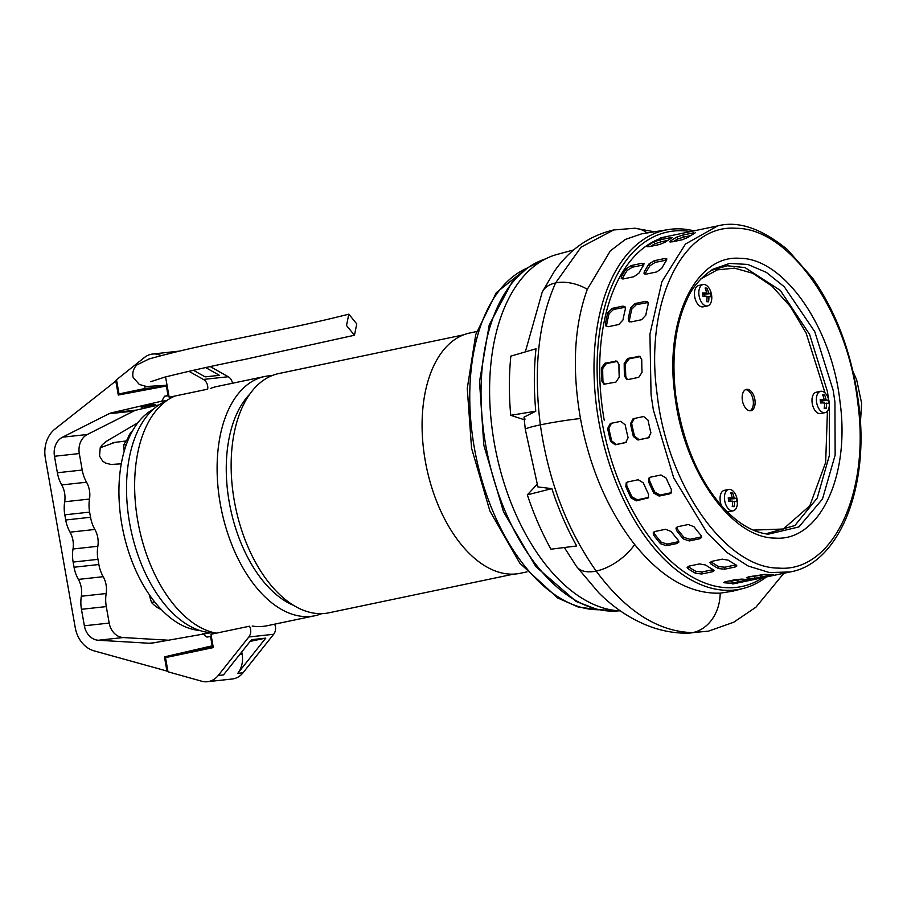 <?xml version="1.0" encoding="UTF-8"?>
<svg xmlns="http://www.w3.org/2000/svg" width="907" height="907" viewBox="0 0 907 907"><rect width="100%" height="100%" fill="white"/><g stroke="black" fill="none" stroke-linecap="round" stroke-linejoin="round"><path stroke-width="1.36" d="M129.35 437.117L128.522 438.036A41.28 15.283 -27.9 0 0 124.747 443.104L123.737 444.952L123.93 448.523A41.28 33.854 -96.2 0 0 124.214 451.13M123.737 444.952L126.39 444.396M356.768 323.935L348.821 314.162L346.508 325.488L354.444 335.25L356.768 323.935M114.282 442.616L100.212 447.775L102.23 444.781L106.334 441.346L137.841 422.787M463.568 334.853L278.755 373.559A122.218 69.703 78.2 0 0 234.289 500.766A122.218 69.703 78.2 0 0 328.856 612.815L513.679 574.108M527.001 571.875L520.244 573.292A122.762 70.009 -101.8 0 1 425.247 460.745A122.762 70.009 -101.8 0 1 469.917 332.971L476.674 331.554M249.652 394.284A115.677 65.973 78.2 0 0 229.244 502.195A115.677 65.973 78.2 0 0 293.879 605.502M271.873 375.668A122.218 69.703 78.2 0 0 264.719 376.496A122.218 69.703 78.2 0 0 220.254 503.702A122.218 69.703 78.2 0 0 314.82 615.751A122.218 69.703 78.2 0 0 321.713 613.642M175.028 396.008A122.218 69.703 78.2 0 0 137.785 520.981A122.218 69.703 78.2 0 0 216.308 633.165M252.191 626.045A122.218 69.703 78.2 0 0 267.18 625.728L314.82 615.751M264.719 376.496L217.079 386.473A122.218 69.703 78.2 0 0 210.311 388.525M573.734 249.924L557.113 254.425A181.876 103.727 78.2 0 0 494.281 442.922A181.876 103.727 78.2 0 0 620.331 610.876M766.438 576.931A183.373 104.577 -101.8 0 1 743.377 588.416A183.373 104.577 -101.8 0 1 598.722 420.961A183.373 104.577 -101.8 0 1 668.232 229.596A183.373 104.577 -101.8 0 1 693.968 230.866M668.232 229.596L641.668 233.836L625.274 239.482L610.309 250.91L587.317 289.299C574.131 325.704 571.852 368.786 580.469 418.524L581.602 424.499C591.307 471.538 608.994 511.537 634.673 544.517C661.702 577.872 690.216 594.085 720.192 593.155L732.629 591.205L743.377 588.416M690.476 231.591A181.105 103.285 78.2 0 0 601.76 420.451A181.105 103.285 78.2 0 0 762.946 577.657M668.527 236.183A176.786 100.824 78.2 0 0 604.221 420.19M510.72 415.304C508.895 394.738 508.94 375.022 510.845 356.134L536.003 348.776C533.872 368.764 533.792 389.568 535.776 411.211L510.72 415.304L523.135 419.374L525.13 419.057M525.323 351.893L542.182 292.213A33.366 21.031 22.5 0 1 542.261 292.031A33.366 21.031 22.5 0 1 555.583 282.95A33.366 21.031 22.5 0 1 587.317 289.299M535.776 411.211L524.008 417.152L525.312 429.43A36.337 2.653 -8.9 0 1 540.345 424.873C533.361 368.945 538.441 321.634 555.583 282.95L581.07 247.157L613.654 229.97L629.322 228.677M525.312 429.43L537.908 486.934L551.853 488.635C558.576 509.224 566.852 528.339 576.682 545.969L550.957 549.2C541.649 532.352 533.769 514.235 527.33 494.837L537.114 484.395M783.841 573.281L755.95 607.18L733.684 622.247L708.548 631.125L686.542 633.222A41.416 33.888 -92.9 0 0 687.064 633.222A41.416 33.888 -92.9 0 0 692.699 632.633A41.416 33.888 -92.9 0 0 720.192 593.155M542.261 292.031L554.415 271.25C569.619 249.448 589.369 235.695 613.654 229.97L634.435 228.247A30.997 25.362 87.1 0 1 635.036 228.281A30.997 25.362 87.1 0 1 647.144 232.963M551.853 488.635L527.33 494.837M130.563 392.686L118.998 393.944L116.493 379.772L144.61 357.369A21.825 17.902 83.8 0 1 152.535 354.036L177.364 351.326A21.825 17.902 83.8 0 1 178.554 351.247M210.265 366.609L228.235 376.734A8.73 7.165 83.8 0 1 232.475 383.253M162.761 386.563L144.995 388.502L144.916 386.269M165.573 376.904L169.155 397.243L173.271 396.79M188.905 371.269L203.406 379.443A8.73 7.165 83.8 0 1 207.692 389.171L169.155 397.243M205.696 367.584L219.426 375.317L205.152 376.87L193.418 370.26M152.535 354.036A21.825 17.902 83.8 0 1 160.936 355.555M130.563 392.731L130.461 392.164L148.011 388.491L158.668 387.323M144.995 388.502L118.998 393.944M148.011 388.491L148.181 389.432M834.928 402.039L835.154 455.087L822.468 499.077L798.908 526.933L768.24 534.189C753.853 532.511 739.534 524.405 725.283 509.87C699.32 481.934 682.778 443.648 675.658 394.987C671.441 357.12 675.114 325.568 686.69 300.342C691.485 288.347 700.17 277.995 712.766 269.288L729.647 263.404L747.81 264.447L766.336 272.372L784.26 286.759L814.769 331.701L833.148 390.191L834.928 402.039M828.647 399.477L827.354 391.314L809.622 334.445L780.247 290.319L744.942 267.565L727.221 265.774L710.623 270.615M749.647 579.426L732.108 583.099A176.786 100.824 -101.8 0 1 724.489 582.782L725.43 581.738L735.962 579.528L742.028 579.108A176.786 100.824 78.2 0 0 749.647 579.426L750.463 579.505M724.387 582.011L724.489 582.782L723.65 582.487M688.935 566.138L699.467 563.939L705.521 564.97A176.786 100.824 78.2 0 0 713.231 569.675L714.081 570.696L712.312 571.784L701.78 573.984L695.692 573.349A176.786 100.824 -101.8 0 1 687.982 568.644L687.155 567.408L688.935 566.138M654.979 531.491L665.511 529.28L671.248 531.547A176.786 100.824 78.2 0 0 678.13 540.084L678.742 542.261L676.962 543.508L666.441 545.708L660.579 543.758A176.786 100.824 -101.8 0 1 653.709 535.232L653.176 532.84L654.979 531.491M627.678 481.957L638.199 479.746L643.346 482.898A176.786 100.824 78.2 0 0 648.562 494.224L648.312 497.864L636.351 500.845L631.011 497.898A176.786 100.824 -101.8 0 1 625.807 486.571L626.215 482.762L627.678 481.957M610.298 423.512L620.83 421.313L625.184 424.861A176.786 100.824 78.2 0 0 628.097 437.627L625.683 442.582L615.15 444.781L610.547 441.301A176.786 100.824 -101.8 0 1 607.645 428.535L610.298 423.512M772.458 574.653L754.919 578.326A176.786 100.824 -101.8 0 1 747.3 578.008L748.241 576.954L764.85 574.335A176.786 100.824 78.2 0 0 772.458 574.653L773.274 574.732M747.198 577.226L747.3 578.008L746.461 577.702M711.746 561.365L722.278 559.154L728.332 560.197A176.786 100.824 78.2 0 0 736.042 564.902L736.892 565.923L735.124 567.011L724.602 569.211L718.503 568.576A176.786 100.824 -101.8 0 1 710.793 563.871L709.966 562.623L711.746 561.365M677.801 526.706L688.322 524.507L694.059 526.774A176.786 100.824 78.2 0 0 700.941 535.311L701.553 537.477L699.785 538.735L689.252 540.935L683.39 538.985A176.786 100.824 -101.8 0 1 676.52 530.448L675.987 528.067L677.801 526.706M650.489 477.173L661.01 474.973L666.169 478.114A176.786 100.824 78.2 0 0 671.373 489.451L671.123 493.079L669.695 493.862L659.162 496.061L653.822 493.125A176.786 100.824 -101.8 0 1 648.618 481.787L649.027 477.989L650.489 477.173M633.109 418.739L643.641 416.528L647.995 420.088A176.786 100.824 78.2 0 0 650.909 432.843L648.494 437.809L637.961 440.008L633.358 436.516A176.786 100.824 -101.8 0 1 630.456 423.762L633.109 418.739M754.839 399.352A10.918 6.224 78.2 0 0 746.404 389.352A10.918 6.224 78.2 0 0 742.436 400.713A10.918 6.224 78.2 0 0 750.871 410.712A10.918 6.224 78.2 0 0 754.839 399.352M749.976 410.792A10.918 6.224 78.2 0 0 753.093 399.726A10.918 6.224 78.2 0 0 745.543 389.647M627.757 358.446L639.73 356.304L641.759 359.682A176.786 100.824 78.2 0 0 642.031 372.335L638.732 377.323L628.211 379.534L626.748 379.455L624.481 376.008A176.786 100.824 -101.8 0 1 624.209 363.356L627.757 358.446L629.061 358.866L625.513 363.775A174.597 99.577 78.2 0 0 625.773 376.428L627.417 379.591M604.946 363.219L616.907 361.077L618.948 364.455A176.786 100.824 78.2 0 0 619.22 377.108L615.921 382.108L603.937 384.239L601.67 380.781A176.786 100.824 -101.8 0 1 601.398 368.129L604.946 363.219L606.25 363.639L602.702 368.559A174.597 99.577 78.2 0 0 602.962 381.212L604.606 384.364M682.812 235.072L693.345 232.861L694.581 233.303A176.786 100.824 78.2 0 0 687.971 237.419L682.325 239.731L671.804 241.931L670.42 241.092A176.786 100.824 -101.8 0 1 677.03 236.976L682.812 235.072L683.504 237.112L677.722 239.017A174.597 99.577 78.2 0 0 673.357 241.613M695.238 232.748L694.581 233.303M669.831 241.863L670.42 241.092L670.761 242.09M654.208 260.717L664.74 258.506L666.826 258.858L666.543 260.298A176.786 100.824 78.2 0 0 661.747 268.347L656.736 271.93L646.215 274.141L644.038 273.653L644.197 272.021A176.786 100.824 -101.8 0 1 648.993 263.971L654.208 260.717L655.228 262.395L650.024 265.649A174.597 99.577 78.2 0 0 645.217 273.71L645.002 274.209M635.093 303.562L645.614 301.351L647.711 301.759L648.199 304.185A176.786 100.824 78.2 0 0 645.795 315.205L641.6 319.718L631.068 321.928L628.902 321.452L628.245 318.879A176.786 100.824 -101.8 0 1 630.648 307.858L635.093 303.562L636.329 304.684L631.884 308.981A174.597 99.577 78.2 0 0 629.481 320.001L629.639 321.872M660.001 239.845L670.522 237.645L671.77 238.076A176.786 100.824 78.2 0 0 665.16 242.203L659.514 244.505L648.993 246.715L647.609 245.876A176.786 100.824 -101.8 0 1 654.219 241.75L660.001 239.845L660.693 241.886L654.911 243.79A174.597 99.577 78.2 0 0 650.546 246.387M672.427 237.521L671.77 238.076M647.02 246.636L647.609 245.876L647.949 246.863M631.397 265.49L641.929 263.291L644.015 263.631L643.732 265.071A176.786 100.824 78.2 0 0 638.936 273.12L633.925 276.714L623.404 278.914L621.227 278.426L621.386 276.805A176.786 100.824 -101.8 0 1 626.181 268.744L631.397 265.49L632.417 267.18L627.213 270.422A174.597 99.577 78.2 0 0 622.406 278.483L622.191 278.982M612.282 308.335L622.803 306.135L624.9 306.543L625.388 308.958A176.786 100.824 78.2 0 0 622.973 319.978L618.789 324.502L608.257 326.701L606.091 326.225L605.434 323.652A176.786 100.824 -101.8 0 1 607.837 312.632L612.282 308.335L613.517 309.457L609.073 313.754A174.597 99.577 78.2 0 0 606.67 324.774L606.828 326.656M640.342 356.598L629.061 358.866M617.531 361.383L606.25 363.639M634.31 418.41L631.657 423.433A174.597 99.577 78.2 0 0 634.571 436.199L639.163 439.691L637.961 440.008M649.095 437.605L639.163 439.691M649.571 477.536L649.582 480.755A174.597 99.577 78.2 0 0 654.786 492.093L660.126 495.029L659.162 496.061M669.695 493.862L670.658 492.83L660.126 495.029M670.658 492.83L671.531 492.501M676.486 527.341L677.132 528.838A174.597 99.577 78.2 0 0 684.003 537.375L689.864 539.314L689.252 540.935M699.785 538.735L700.385 537.114L689.864 539.314M700.385 537.114L701.61 536.593M710.793 563.871L710.975 561.864A174.597 99.577 78.2 0 0 718.684 566.569L724.784 567.204L724.602 569.211M735.124 567.011L735.305 565.004L724.784 567.204M735.305 565.004L735.928 564.834M751.994 576.172A174.597 99.577 78.2 0 0 754.647 576.172L760.667 575.321L760.939 577.476M765.213 574.369L760.667 575.321M690.658 235.616L683.504 237.112M666.668 260.082L655.228 262.395M648.176 302.485L636.329 304.684M611.499 423.195L608.846 428.217A174.597 99.577 78.2 0 0 611.76 440.972L616.352 444.464L615.15 444.781M626.284 442.389L616.352 444.464M626.76 482.309L626.771 485.54A174.597 99.577 78.2 0 0 631.975 496.866L637.315 499.814L636.351 500.845M646.884 498.635L647.847 497.603L637.315 499.814M647.847 497.603L648.72 497.274M653.675 532.114L654.321 533.611A174.597 99.577 78.2 0 0 661.192 542.148L667.053 544.098L666.441 545.708M676.962 543.508L677.574 541.887L667.053 544.098M677.574 541.887L678.799 541.366M687.982 568.644L688.164 566.637A174.597 99.577 78.2 0 0 695.873 571.342L701.961 571.977L701.78 573.984M712.312 571.784L712.494 569.777L701.961 571.977M712.494 569.777L713.117 569.607M729.183 580.945A174.597 99.577 78.2 0 0 731.836 580.945L737.856 580.106L738.128 582.26M742.402 579.154L737.856 580.106M667.847 240.389L660.693 241.886M643.857 264.867L632.417 267.18M625.365 307.258L613.517 309.457M765.757 533.838L794.895 525.516L817.207 498.09L829.304 455.733L829.338 404.873M210.957 634.276L213.304 647.598L165.493 657.609L167.988 671.781L201.717 681.225A21.825 17.902 -96.2 0 0 207.397 681.713A21.825 17.902 -96.2 0 0 218.213 675.488L248.824 636.986A8.73 7.165 -96.2 0 0 249.493 626.215L210.957 634.276M207.397 681.713L232.226 679.003A21.825 17.902 -96.2 0 0 243.031 672.779L273.653 634.276A8.73 7.165 -96.2 0 0 274.651 624.163M218.213 675.488L223.485 674.91L251.5 639.684L265.774 638.12L237.759 673.345A21.825 17.902 -96.2 0 0 242.135 654.208L239.743 654.469M176.854 655.228L176.65 654.06M194.404 651.555L194.257 650.738L213.19 646.906M265.774 638.12L250.128 641.396M241.738 651.952L242.135 654.208M149.53 594.992A41.28 33.854 -96.2 0 0 150.483 599.119L151.526 602.52L154.632 601.863M151.526 602.52L153.147 604.153A41.28 18.571 -171.4 0 0 158.532 608.234L161.401 609.617M820.62 391.302L816.232 392.221A10.918 6.224 78.2 0 0 812.264 403.581A10.918 6.224 78.2 0 0 820.699 413.592L825.087 412.674A10.918 6.224 -101.8 0 1 824.055 412.73A10.918 6.224 -101.8 0 1 816.651 402.663A10.918 6.224 -101.8 0 1 820.62 391.302A10.918 6.224 -101.8 0 1 821.651 391.246A10.918 6.224 -101.8 0 1 829.066 401.313A10.918 6.224 -101.8 0 1 825.087 412.674M824.157 399.794A20.328 2.755 -6.4 0 0 820.166 399.738A20.079 8.367 87.2 0 1 820.518 402.969A20.328 2.755 173.6 0 1 824.52 403.014A20.328 16.473 -85.5 0 1 824.18 408.388A20.079 3.367 18.1 0 0 825.189 408.49A20.079 3.367 18.1 0 0 826.096 408.547A20.328 16.473 94.5 0 0 826.424 403.162A20.328 2.755 173.6 0 1 828.59 403.604A20.079 19.818 -40 0 0 828.227 400.372A20.328 2.755 -6.4 0 0 826.073 399.942A20.328 16.473 94.5 0 0 824.576 394.953A20.079 8.084 147.1 0 0 823.658 394.828A20.079 8.084 147.1 0 0 822.66 394.794A20.328 16.473 -85.5 0 1 824.157 399.794L820.279 400.599M826.424 403.162L824.531 403.558M824.282 407.708L826.096 408.547M826.073 399.942L820.914 401.019L828.227 400.372M824.576 394.953L823.239 396.28M822.411 402.957L822.207 401.121M132.15 431.539L132.037 431.619A19.841 11.315 78.2 0 0 127.706 438.988M728.684 489.44A10.918 6.224 -101.8 0 1 729.716 489.372A10.918 6.224 -101.8 0 1 737.13 499.44A10.918 6.224 -101.8 0 1 733.162 510.8A10.918 6.224 -101.8 0 1 732.119 510.868A10.918 6.224 -101.8 0 1 724.716 500.8A10.918 6.224 -101.8 0 1 728.684 489.44L724.296 490.358A10.918 6.224 78.2 0 0 720.328 501.718A10.918 6.224 78.2 0 0 721.541 505.811M727.051 511.673A10.918 6.224 78.2 0 0 728.774 511.718L733.162 510.8M732.221 497.92A20.328 2.755 -6.4 0 0 728.23 497.875A20.079 8.367 87.2 0 1 728.582 501.095A20.328 2.755 173.6 0 1 732.584 501.152A20.328 16.473 -85.5 0 1 732.244 506.525A20.079 3.367 18.1 0 0 733.253 506.628A20.079 3.367 18.1 0 0 734.16 506.673A20.328 16.473 94.5 0 0 734.5 501.299A20.328 2.755 173.6 0 1 736.654 501.73A20.079 19.818 -40 0 0 736.291 498.51A20.328 2.755 -6.4 0 0 734.137 498.068A20.328 16.473 94.5 0 0 732.641 493.079A20.079 8.084 147.1 0 0 731.722 492.966A20.079 8.084 147.1 0 0 730.725 492.932A20.328 16.473 -85.5 0 1 732.221 497.92L728.344 498.737M734.5 501.299L732.607 501.696M732.357 505.845L734.16 506.673M734.137 498.068L728.979 499.156L736.291 498.51M732.641 493.079L731.303 494.406M730.475 501.083L730.271 499.258M152.399 405.361C160.698 403.615 149.598 404.828 144.202 406.257C135.891 408.003 147.002 406.79 152.399 405.361L155.369 404.454M143.725 406.37L154.111 404.477M145.494 405.973L152.138 404.737M167.772 640.172L123.148 637.542A17.46 14.319 83.8 0 1 109.191 623.075L106.289 606.59A32.743 26.847 83.8 0 1 106.164 593.529A21.825 17.902 -96.2 0 0 103.194 576.693A32.743 26.847 83.8 0 1 98.863 564.517L97.956 559.358A32.743 26.847 83.8 0 1 97.843 546.286A21.825 17.902 -96.2 0 0 94.872 529.461A32.743 26.847 83.8 0 1 90.541 517.273L89.623 512.115A32.743 26.847 83.8 0 1 89.51 499.054A21.825 17.902 -96.2 0 0 86.539 482.218A32.743 26.847 83.8 0 1 82.208 470.041L79.306 453.557A17.46 14.319 83.8 0 1 87.344 434.487L133.748 411.064A17.46 14.319 -96.2 0 1 136.469 410.077L159.076 404.839M167.908 671.327L93.988 650.829A28.809 23.627 83.8 0 1 75.247 627.689L45.35 458.182A28.809 23.627 83.8 0 1 54.896 429.113L116.606 380.396M168.827 395.384L168.033 395.475L166.366 386.031L118.273 395.033L115.711 380.487M166.366 386.031L167.171 385.94M168.033 395.475L164.518 396.212L168.895 395.735M164.518 396.212L161.809 401.166L166.707 400.622M144.202 406.257L141.22 407.164M86.539 482.218L61.71 484.928A32.743 26.847 83.8 0 1 57.379 472.751L54.477 456.266A17.46 14.319 83.8 0 1 62.515 437.197L108.919 413.773A17.46 14.319 83.8 0 1 111.64 412.787L161.809 401.166M61.71 484.928A21.825 17.902 83.8 0 1 64.68 501.764L89.51 499.054M94.872 529.461L70.043 532.171A32.743 26.847 83.8 0 1 65.712 519.983L64.805 514.825A32.743 26.847 83.8 0 1 64.68 501.764M70.043 532.171A21.825 17.902 83.8 0 1 73.014 548.996L97.843 546.286M97.956 559.358L73.127 562.057A32.743 26.847 83.8 0 1 73.014 548.996M73.127 562.057L74.045 567.226L98.863 564.517M103.194 576.693L78.376 579.403A32.743 26.847 83.8 0 1 74.045 567.226M78.376 579.403A21.825 17.902 83.8 0 1 81.335 596.239L106.164 593.529M106.289 606.59L81.46 609.3A32.743 26.847 83.8 0 1 81.335 596.239M81.46 609.3L84.362 625.785L109.191 623.075M123.148 637.542L98.319 640.251A17.46 14.319 83.8 0 1 84.362 625.785M98.319 640.251L149.383 643.256L153.941 642.768M149.383 643.256A17.46 14.319 83.8 0 0 151.367 643.21A17.46 14.319 83.8 0 0 152.251 643.074L211.286 632.678M211.32 636.295L207 637.111L202.805 633.608M210.515 636.374L212.181 645.829L212.975 645.739M173.849 655.852L164.45 656.883L167.013 671.429M164.45 656.883L212.181 645.829M167.126 385.736L154.156 388.173A4.886 2.789 78.2 0 0 153.532 388.434M176.774 654.786L194.257 650.738M703.061 284.549L698.673 285.467A10.918 6.224 78.2 0 0 694.705 296.827A10.918 6.224 78.2 0 0 703.152 306.838L707.539 305.92A10.918 6.224 -101.8 0 1 706.496 305.976A10.918 6.224 -101.8 0 1 699.093 295.909A10.918 6.224 -101.8 0 1 703.061 284.549A10.918 6.224 -101.8 0 1 704.093 284.492A10.918 6.224 -101.8 0 1 711.507 294.56A10.918 6.224 -101.8 0 1 707.539 305.92M706.598 293.04A20.328 2.755 -6.4 0 0 702.608 292.984A20.079 8.367 87.2 0 1 702.97 296.215A20.328 2.755 173.6 0 1 706.961 296.26A20.328 16.473 -85.5 0 1 706.621 301.634A20.079 3.367 18.1 0 0 707.63 301.736A20.079 3.367 18.1 0 0 708.537 301.793A20.328 16.473 94.5 0 0 708.877 296.408A20.328 2.755 173.6 0 1 711.031 296.85A20.079 19.818 -40 0 0 710.669 293.619A20.328 2.755 -6.4 0 0 708.514 293.188A20.328 16.473 94.5 0 0 707.018 288.199A20.079 8.084 147.1 0 0 706.099 288.075A20.079 8.084 147.1 0 0 705.102 288.041A20.328 16.473 -85.5 0 1 706.598 293.04L702.721 293.845M708.877 296.408L706.984 296.804M706.734 300.954L708.537 301.793M708.514 293.188L703.356 294.265L710.669 293.619M707.018 288.199L705.68 289.526M704.864 296.204L704.648 294.367M153.374 409.204A114.588 65.349 78.2 0 0 121.867 524.643A114.588 65.349 78.2 0 0 199.71 630.456M165.822 401.257A118.953 67.832 78.2 0 0 129.565 522.772A118.953 67.832 78.2 0 0 214.256 632.746M564.335 547.522L576.501 566.444A39.012 20.555 -37.3 0 0 576.523 566.467A39.012 20.555 -37.3 0 0 596.16 571.07C567.056 529.699 548.452 480.971 540.345 424.873A36.337 2.653 -8.9 0 1 580.469 418.524M708.548 631.125L692.699 632.633C658.119 631.726 625.943 611.205 596.16 571.07A39.012 20.555 -37.3 0 0 634.673 544.517M228.235 376.734L203.406 379.443M526.888 268.223A175.697 100.201 78.2 0 0 474.282 447.457A175.697 100.201 78.2 0 0 598.405 609.742M717.664 225.9C738.309 220.56 761.551 228.451 787.412 249.561L812.808 278.392C836.742 312.915 851.979 354.286 858.532 402.515C870.221 486.152 839.508 563.508 790.144 571.966L769.465 572.566L748.15 566.025L727.074 552.59L707.097 532.828L673.686 477.796L653.346 409.896L651.056 394.704L649.934 334.105L661.906 281.68L685.465 244.028L717.664 225.9L660.285 237.917M857.716 402.323C870.448 493.17 832.547 572.646 778.659 568.099C725.294 568.213 667.053 484.712 657.11 394.069C644.378 303.312 682.223 223.757 736.167 228.292C789.464 228.156 847.739 311.589 857.716 402.323M674.842 394.794C683.062 469.509 731.008 538.157 774.907 538.078C819.27 541.819 850.471 476.39 839.984 401.597C831.776 326.894 783.807 258.212 739.919 258.314C695.544 254.595 664.355 319.99 674.842 394.794M825.075 393.003L806.074 332.937L790.314 306.453L771.936 286.056L752.833 273.302L734.557 268.155L717.301 269.878L700.692 279.027M639.594 356.666L638.29 356.236M625.513 363.775L624.209 363.356M625.773 376.428L624.481 376.008M616.783 361.44L615.479 361.009M602.702 368.559L601.398 368.129M602.962 381.212L601.67 380.781M631.657 423.433L630.456 423.762M634.571 436.199L633.358 436.516M649.582 480.755L648.618 481.787M654.786 492.093L653.822 493.125M677.132 528.838L676.52 530.448M684.003 537.375L683.39 538.985M718.684 566.569L718.503 568.576M754.647 576.172L754.919 578.326M771.472 575.276L771.392 574.664M693.662 233.813L693.345 232.861M677.722 239.017L677.03 236.976M665.761 260.196L664.74 258.506M650.024 265.649L648.993 263.971M645.217 273.71L644.197 272.021M646.85 302.473L645.614 301.351M631.884 308.981L630.648 307.858M629.481 320.001L628.245 318.879M608.846 428.217L607.645 428.535M611.76 440.972L610.547 441.301M626.771 485.54L625.807 486.571M631.975 496.866L631.011 497.898M654.321 533.611L653.709 535.232M661.192 542.148L660.579 543.758M695.873 571.342L695.692 573.349M731.836 580.945L732.108 583.099M748.649 580.049L748.581 579.437M670.851 238.586L670.522 237.645M654.911 243.79L654.219 241.75M642.95 264.969L641.929 263.291M627.213 270.422L626.181 268.744M622.406 278.483L621.386 276.805M624.039 307.258L622.803 306.135M609.073 313.754L607.837 312.632M606.67 324.774L605.434 323.652M753.275 530.107L783.308 529.019L809.804 505.811L825.665 462.4L827.433 411.154M248.824 636.986L273.653 634.276M237.759 673.345L243.031 672.779M545.379 258.96A180.051 102.684 78.2 0 0 485.676 444.827A180.051 102.684 78.2 0 0 619.062 610.808M136.469 410.077L111.64 412.787M108.919 413.773L133.748 411.064M87.344 434.487L62.515 437.197M79.306 453.557L54.477 456.266M82.208 470.041L57.379 472.751M89.623 512.115L64.805 514.825M90.541 517.273L65.712 519.983M348.821 314.162C309.298 324.252 268.88 332.03 235.004 339.139C201.558 345.669 172.897 352.279 149.031 358.979L136.798 364.988C131.481 370.294 132.694 377.403 133.442 377.777L139.338 384.466L146.469 386.495L167.047 385.237M121.277 463.806L111.119 464.475L105.563 463.114L102.638 461.096L99.532 456.096L100.212 447.775M112.479 442.684L126.175 440.961M354.444 335.25L244.629 359.433C216.682 364.965 190.028 370.872 164.643 377.153L150.8 381.666M687.064 633.222C674.071 633.199 661.43 630.853 649.129 626.193C630.626 619.05 613.801 607.86 598.643 592.645L576.523 566.467M654.48 231.795L635.036 228.281M860.38 423.013L861.65 403.377L856.684 379.92L853.045 371.632M598.79 609.821L578.156 607.01L557.68 597.962L519.847 563.236L489.859 510.89L471.561 448.194L467.264 388.445L475.767 334.49L496.333 292.621L527.205 267.996M790.133 571.966L732.754 583.983M619.152 610.819L597.781 609.617L576.251 601.522L535.856 566.671L503.532 511.865L483.85 445.314L479.508 381.7L489.247 324.842L512.047 282.009L527.647 267.69L545.458 258.914"/></g></svg>
